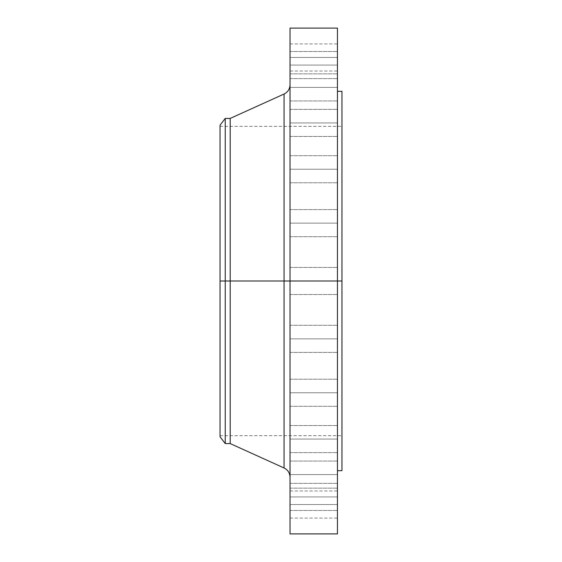 <?xml version="1.0" encoding="UTF-8"?>
<svg xmlns="http://www.w3.org/2000/svg" width="562" height="562" viewBox="0 0 562 562"><rect width="100%" height="100%" fill="white"/><g stroke="black" fill="none" stroke-linecap="round" stroke-linejoin="round"><path stroke-width="0.42" stroke-dasharray="2.81 2.11" d="M290.034 65.073L290.034 51.521L290.034 65.073L337.453 65.073L290.034 65.073L290.034 51.521L290.034 65.073L337.453 65.073L337.453 51.521L337.453 65.073L290.034 65.073L290.034 51.521L290.034 78.617L290.034 51.521L290.034 65.073L337.453 65.073L337.453 51.521L337.453 78.617L337.453 51.521L337.453 78.617L337.453 65.073L290.034 65.073L290.034 78.617L290.034 65.073L337.453 65.073L337.453 78.617L337.453 65.073L290.034 65.073L290.034 78.617L290.034 65.073M290.034 87.405L290.034 73.854L290.034 87.405L337.453 87.405L290.034 87.405L290.034 73.854L290.034 87.405L337.453 87.405L337.453 73.854L337.453 87.405L290.034 87.405L290.034 73.854L290.034 100.949L290.034 73.854L290.034 87.405L337.453 87.405L337.453 73.854L337.453 100.949L337.453 73.854L337.453 100.949L337.453 87.405L290.034 87.405L290.034 100.949L290.034 87.405L337.453 87.405L337.453 100.949L337.453 87.405L290.034 87.405L290.034 100.949L290.034 87.405M290.034 122.93L290.034 109.379L290.034 122.93L337.453 122.93L290.034 122.93L290.034 109.379L290.034 122.93L337.453 122.93L337.453 109.379L337.453 122.93L290.034 122.93L290.034 109.379L290.034 136.475L290.034 109.379L290.034 122.93L337.453 122.93L337.453 109.379L337.453 136.475L337.453 109.379L337.453 136.475L337.453 122.93L290.034 122.93L290.034 136.475L290.034 122.93L337.453 122.93L337.453 136.475L337.453 122.93L290.034 122.93L290.034 136.475L290.034 122.93M290.034 169.225L290.034 155.681L290.034 169.225L337.453 169.225L290.034 169.225L290.034 155.681L290.034 169.225L337.453 169.225L337.453 155.681L337.453 169.225L290.034 169.225L290.034 182.776L290.034 155.681L290.034 182.776L290.034 155.681L290.034 169.225L337.453 169.225L337.453 155.681L337.453 182.776L337.453 155.681L337.453 182.776L337.453 169.225L290.034 169.225L290.034 182.776L290.034 169.225L337.453 169.225L337.453 182.776L337.453 169.225L290.034 169.225L290.034 182.776L290.034 169.225M290.034 223.142L290.034 209.591L290.034 223.142L337.453 223.142L290.034 223.142L290.034 209.591L290.034 223.142L337.453 223.142L337.453 209.591L337.453 223.142L290.034 223.142L290.034 236.693L290.034 209.591L290.034 236.693L290.034 209.591L290.034 223.142L337.453 223.142L337.453 209.591L337.453 236.693L337.453 209.591L337.453 236.693L337.453 223.142L290.034 223.142L290.034 236.693L290.034 223.142L337.453 223.142L337.453 236.693L337.453 223.142L290.034 223.142L290.034 236.693L290.034 223.142M284.063 94.03L284.063 281L220.03 281L341.97 281L220.03 281L220.03 435.669L220.03 126.331L220.03 436.793L220.03 281L341.97 281L341.97 126.331L341.97 281L337.453 281L337.453 91.325L337.453 470.675L337.453 281L290.034 281L290.034 533.9L290.034 267.449L290.034 281L337.453 281L290.034 281L290.034 267.449L290.034 281L337.453 281L337.453 267.449L337.453 281L290.034 281L290.034 84.771L290.034 281L290.034 84.771L290.034 281L337.453 281L337.453 267.449L337.453 533.9L337.453 281L341.97 281L341.97 470.675L341.97 281L220.03 281L225.236 281L225.236 443.58L225.236 281L230.195 281L230.195 443.58L230.195 281L284.063 281L284.063 94.03L284.063 281L290.034 281L290.034 28.1L290.034 488.146L290.034 461.051L290.034 474.595L337.453 474.595L290.034 474.595L290.034 461.051L290.034 474.595L337.453 474.595L337.453 461.051L337.453 474.595L290.034 474.595L290.034 488.146L290.034 281L290.034 477.229L290.034 281L290.034 477.229L290.034 281L284.063 281L284.063 467.97M290.034 338.858L290.034 325.307L290.034 338.858L337.453 338.858L290.034 338.858L290.034 325.307L290.034 338.858L337.453 338.858L337.453 325.307L337.453 338.858L290.034 338.858L290.034 325.307L290.034 352.409L290.034 325.307L290.034 338.858L337.453 338.858L337.453 325.307L337.453 352.409L337.453 325.307L337.453 352.409L337.453 338.858L290.034 338.858L290.034 352.409L290.034 338.858L337.453 338.858L337.453 352.409L337.453 338.858L290.034 338.858L290.034 352.409L290.034 338.858M290.034 392.775L290.034 379.224L290.034 392.775L337.453 392.775L290.034 392.775L290.034 379.224L290.034 392.775L337.453 392.775L337.453 379.224L337.453 392.775L290.034 392.775L290.034 379.224L290.034 406.319L290.034 379.224L290.034 392.775L337.453 392.775L337.453 379.224L337.453 406.319L337.453 379.224L337.453 406.319L337.453 392.775L290.034 392.775L290.034 406.319L290.034 392.775L337.453 392.775L337.453 406.319L337.453 392.775L290.034 392.775L290.034 406.319L290.034 392.775M290.034 439.07L290.034 425.525L290.034 439.07L337.453 439.07L290.034 439.07L290.034 425.525L290.034 439.07L337.453 439.07L337.453 425.525L337.453 439.07L290.034 439.07L290.034 452.621L290.034 425.525L290.034 452.621L290.034 425.525L290.034 439.07L337.453 439.07L337.453 425.525L337.453 452.621L337.453 425.525L337.453 452.621L337.453 439.07L290.034 439.07L290.034 452.621L290.034 439.07L337.453 439.07L337.453 452.621L337.453 439.07L290.034 439.07L290.034 452.621L290.034 439.07M290.034 496.927L290.034 483.383L290.034 496.927L337.453 496.927L290.034 496.927L290.034 483.383L290.034 496.927L337.453 496.927L337.453 483.383L337.453 496.927L290.034 496.927L290.034 510.479L290.034 483.383L290.034 510.479L290.034 483.383L290.034 496.927L337.453 496.927L337.453 483.383L337.453 510.479L337.453 483.383L337.453 510.479L337.453 496.927L290.034 496.927L290.034 510.479L290.034 496.927L337.453 496.927L337.453 510.479L337.453 496.927L290.034 496.927L290.034 510.479L290.034 496.927M290.034 504.543L290.034 490.998L290.034 504.543L337.453 504.543L290.034 504.543L290.034 518.094L290.034 490.998L290.034 504.543L337.453 504.543L337.453 490.998L337.453 518.094L337.453 504.543L290.034 504.543L290.034 518.094L290.034 504.543M337.453 474.595L337.453 488.146L337.453 461.051L337.453 488.146L337.453 474.595L290.034 474.595L290.034 461.051L290.034 474.595L337.453 474.595L337.453 488.146L337.453 474.595L290.034 474.595L290.034 488.146L290.034 474.595L337.453 474.595L337.453 488.146L337.453 474.595M290.034 57.457L290.034 43.906L290.034 57.457L337.453 57.457L290.034 57.457L290.034 71.002L290.034 43.906L290.034 57.457L337.453 57.457L337.453 43.906L337.453 71.002L337.453 57.457L290.034 57.457L290.034 71.002L290.034 57.457M341.97 281L341.97 91.325L341.97 281M337.453 28.1L337.453 470.675L337.453 281L290.034 281L337.453 281L337.453 294.551L337.453 281L290.034 281L290.034 294.551L290.034 281L337.453 281L337.453 294.551L337.453 28.1M230.195 281L230.195 118.42L230.195 281M225.236 281L225.236 118.42L225.236 281M220.03 296.16L220.03 434.925M284.063 281L284.063 467.97L284.063 281M337.453 57.457L337.453 71.002L337.453 57.457M337.453 504.543L337.453 518.094L337.453 504.543M337.453 496.927L337.453 510.479L337.453 496.927M290.034 474.595L290.034 488.146L290.034 474.595M337.453 439.07L337.453 452.621L337.453 439.07M337.453 392.775L337.453 406.319L337.453 392.775M337.453 338.858L337.453 352.409L337.453 338.858M290.034 281L290.034 294.551L290.034 281M337.453 223.142L337.453 236.693L337.453 223.142M337.453 169.225L337.453 182.776L337.453 169.225M337.453 122.93L337.453 136.475L337.453 122.93M337.453 87.405L337.453 100.949L337.453 87.405M337.453 65.073L337.453 78.617L337.453 65.073M290.034 51.521L337.453 51.521L290.034 51.521M290.034 73.854L337.453 73.854L290.034 73.854M290.034 109.379L337.453 109.379L290.034 109.379M290.034 155.681L337.453 155.681L290.034 155.681M290.034 209.591L337.453 209.591L290.034 209.591M290.034 267.449L337.453 267.449L290.034 267.449M290.034 325.307L337.453 325.307L290.034 325.307M290.034 379.224L337.453 379.224L290.034 379.224M290.034 425.525L337.453 425.525L290.034 425.525M290.034 461.051L337.453 461.051L290.034 461.051M290.034 483.383L337.453 483.383L290.034 483.383M290.034 490.998L337.453 490.998M290.034 43.906L337.453 43.906M220.03 126.331L341.97 126.331M220.03 435.669L341.97 435.669M290.034 294.551L337.453 294.551L290.034 294.551M290.034 352.409L337.453 352.409L290.034 352.409M290.034 236.693L337.453 236.693L290.034 236.693M290.034 182.776L337.453 182.776L290.034 182.776M290.034 136.475L337.453 136.475L290.034 136.475M290.034 100.949L337.453 100.949L290.034 100.949M290.034 78.617L337.453 78.617L290.034 78.617M290.034 71.002L337.453 71.002M290.034 406.319L337.453 406.319L290.034 406.319M290.034 452.621L337.453 452.621L290.034 452.621M290.034 488.146L337.453 488.146L290.034 488.146M290.034 510.479L337.453 510.479L290.034 510.479M290.034 518.094L337.453 518.094"/><path stroke-width="0.84" d="M337.453 28.1L337.453 281L337.453 28.1L290.034 28.1L290.034 281L341.97 281L341.97 470.675L341.97 281L337.453 281L337.453 533.9L337.453 281L284.063 281L284.063 94.03L284.063 281L220.03 281L220.03 436.793L220.03 281L225.236 281L225.236 443.58L225.236 281L230.195 281L230.195 443.58L230.195 281L284.063 281L284.063 94.03C287.863 92.112 289.852 89.028 290.034 84.771M220.03 436.793L225.236 443.58L230.195 443.58L284.063 467.97L284.063 281L284.063 467.97L284.063 281L290.034 281L290.034 533.9L290.034 28.1M341.97 91.325L341.97 281L341.97 91.325L337.453 91.325M284.063 94.03L230.195 118.42L230.195 281L230.195 118.42L225.236 118.42L225.236 281L225.236 118.42L220.03 125.207L220.03 281L220.03 125.207M220.03 434.925L220.03 296.16M337.453 533.9L290.034 533.9M341.97 470.675L337.453 470.675M284.063 467.97C287.863 469.888 289.852 472.972 290.034 477.229"/></g></svg>
